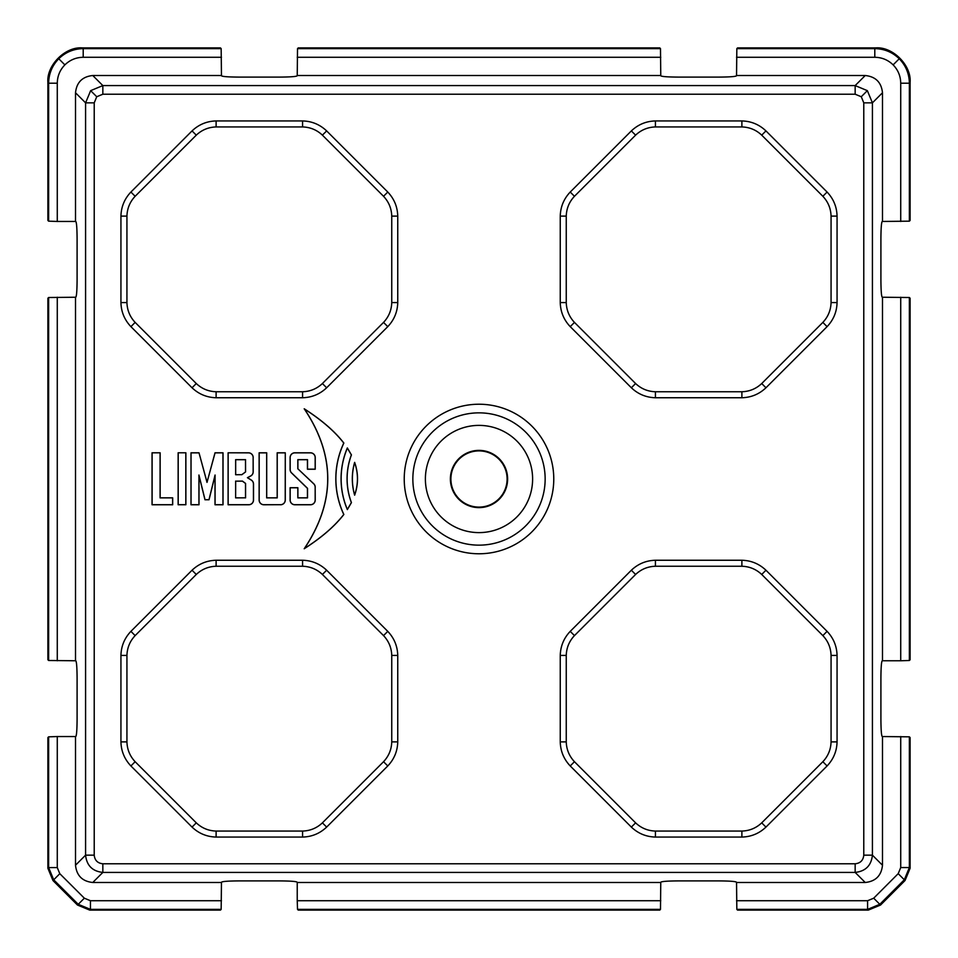<?xml version="1.0" encoding="UTF-8"?>
<svg xmlns="http://www.w3.org/2000/svg" width="958" height="958" viewBox="0 0 958 958"><rect width="100%" height="100%" fill="white"/><g stroke="black" fill="none" stroke-linecap="round" stroke-linejoin="round"><path stroke-width="1.44" d="M58.761 58.761C65.575 52.163 73.718 48.786 83.202 48.63L83.202 57.276C76.089 57.396 69.982 59.923 64.869 64.869C59.923 69.982 57.396 76.089 57.276 83.202L57.276 221.454L48.63 221.166L48.63 83.202C48.786 73.718 52.163 65.575 58.761 58.761L64.869 64.869M53.708 879.815L48.63 867.589L48.63 736.834L47.9 737.576L47.9 868.319L48.63 867.589L57.276 867.589L59.803 873.696L84.34 898.197L90.447 900.724L90.447 909.37L78.233 904.304L53.708 879.815L59.803 873.696L52.965 880.546L47.9 868.319M736.546 900.724L867.589 900.724L873.696 898.197L879.803 904.304L873.696 898.197L898.197 873.66L900.724 867.553L909.37 867.553L904.304 879.767L879.815 904.292L867.589 909.37L736.834 909.37L736.546 882.486L865.23 882.486L855.159 872.415L102.841 872.415C92.447 871.301 86.699 865.553 85.585 855.159L85.585 102.841L90.651 90.651L102.841 85.585L102.841 94.219L96.734 96.734L94.219 102.841L85.585 102.841L75.514 92.77C76.604 82.364 82.364 76.604 92.77 75.514L102.841 85.585L855.159 85.585L867.349 90.651L872.415 102.841L863.781 102.841L861.266 96.734L855.159 94.219L102.841 94.219M867.589 900.724L867.589 909.37L868.319 910.1L737.576 910.1L736.834 909.37M899.239 58.761L893.131 64.869C888.018 59.923 881.911 57.396 874.798 57.276L874.798 48.63L875.528 47.9L737.576 47.9L736.834 48.63L874.798 48.63C884.282 48.786 892.425 52.163 899.239 58.761C905.837 65.575 909.214 73.718 909.37 83.202L909.37 221.166L882.486 221.454L882.486 92.77L872.415 102.841L872.415 855.159C871.301 865.553 865.553 871.301 855.159 872.415L855.159 863.781C860.368 863.242 863.242 860.368 863.781 855.159L863.781 102.841M354.64 462.558C358.376 473.372 358.376 484.173 354.64 494.975A59.109 59.109 0 0 1 354.64 462.558L354.64 462.367C358.46 473.3 358.46 484.233 354.64 495.178A59.168 59.168 0 0 1 354.64 462.367M347.359 448.069L351.37 454.918A68.258 68.258 0 0 0 351.37 502.615L351.43 502.627A68.198 68.198 0 0 1 351.43 454.918L347.347 447.937A78.879 78.879 0 0 0 347.347 509.596L347.359 509.464A78.819 78.819 0 0 1 347.359 448.069L347.347 447.937M304.201 408.779L304.416 408.982C321.66 420.071 334.785 431.423 343.778 443.063A84.088 84.088 0 0 0 343.778 514.47L343.85 514.482A84.029 84.029 0 0 1 343.85 443.051C334.809 431.339 321.589 419.915 304.201 408.779C335.539 455.433 335.539 502.1 304.201 548.754C321.589 537.618 334.809 526.193 343.85 514.482M479 450.38A28.62 28.62 0 0 0 450.38 479A28.62 28.62 0 0 0 479 507.62A28.62 28.62 0 0 0 507.62 479A28.62 28.62 0 0 0 479 450.38M479 450.895A28.105 28.105 0 0 0 450.895 479A28.105 28.105 0 0 0 479 507.105A28.105 28.105 0 0 0 507.105 479A28.105 28.105 0 0 0 479 450.895M479 425.388A53.612 53.612 0 0 0 425.388 479A53.612 53.612 0 0 0 479 532.612A53.612 53.612 0 0 0 532.612 479A53.612 53.612 0 0 0 479 425.388M221.166 48.63L220.424 47.9L82.472 47.9L83.202 48.63L221.166 48.63L221.454 75.514L92.77 75.514M75.514 92.77L75.514 221.454L57.276 221.454M855.159 94.219L855.159 85.585L865.23 75.514L736.546 75.514L736.834 48.63M865.23 75.514C875.636 76.604 881.396 82.364 882.486 92.77M660.481 48.63L660.769 75.514L297.231 75.514L297.519 48.63L660.481 48.63L659.739 47.9L298.261 47.9L297.519 48.63M863.781 855.159L872.415 855.159L882.486 865.23L882.486 736.546L909.37 736.834L910.1 737.576L910.1 868.283L905.047 880.51L880.546 905.035L868.319 910.1M882.486 865.23C881.396 875.636 875.636 881.396 865.23 882.486M900.724 660.769L882.486 660.769L882.486 297.231L909.37 297.519L910.1 298.261L910.1 659.739L909.37 660.481L900.724 660.769L900.724 297.231M94.219 102.841L94.219 855.159C94.758 860.368 97.632 863.242 102.841 863.781L102.841 872.415L92.77 882.486L221.454 882.486L221.166 909.37L220.424 910.1L89.717 910.1L77.49 905.047L52.965 880.546M92.77 882.486C82.364 881.396 76.604 875.636 75.514 865.23L75.514 736.546L57.276 736.546L57.276 867.589M57.276 83.202L48.63 83.202L47.9 82.472L47.9 220.424L48.63 221.166M47.9 82.472C46.355 65.36 65.36 46.355 82.472 47.9M875.528 47.9C892.64 46.355 911.645 65.36 910.1 82.472L910.1 220.424L909.37 221.166M297.231 900.724L297.231 882.486L660.769 882.486L660.481 909.37L659.739 910.1L298.261 910.1L297.519 909.37L297.231 900.724L660.769 900.724M48.63 297.519L75.514 297.231L75.514 660.769L48.63 660.481L48.63 297.519L47.9 298.261L47.9 659.739L48.63 660.481M351.43 502.627L347.347 509.596M315.23 487.227A4.742 4.742 0 0 0 313.733 483.766L297.89 468.821L297.89 459.72L307.446 459.72L307.446 469.228L315.23 469.228L315.23 457.541A4.742 4.742 0 0 0 310.488 452.799L294.848 452.799A4.742 4.742 0 0 0 290.106 457.541L290.106 469.528A4.742 4.742 0 0 0 291.543 472.941L307.446 488.352L307.446 497.825L297.89 497.825L297.89 487.718L290.106 487.718L290.106 500.016A4.742 4.742 0 0 0 294.848 504.77L310.488 504.77A4.742 4.742 0 0 0 315.23 500.016L315.17 487.227A4.682 4.682 0 0 0 313.697 483.814L297.89 468.821M280.538 504.77A4.742 4.742 0 0 0 285.28 500.016L285.28 452.799L277.173 452.799L277.173 497.825L266.707 497.825L266.707 452.799L259.127 452.799L259.127 500.016A4.742 4.742 0 0 0 263.869 504.77L280.538 504.71A4.682 4.682 0 0 0 285.221 500.016L285.28 452.799M253.199 457.541A4.742 4.742 0 0 0 248.445 452.799L228.1 452.799L228.1 504.77L248.769 504.77A4.742 4.742 0 0 0 253.511 500.016L253.511 484.053A4.742 4.742 0 0 0 251.271 480.018L247.535 477.695L250.685 476.006A4.742 4.742 0 0 0 253.199 471.827L253.14 457.541A4.682 4.682 0 0 0 248.445 452.859L228.1 452.799M216.113 837.064L302.572 837.064C311.865 836.813 319.888 833.484 326.642 827.089L387.774 765.957C394.169 759.203 397.486 751.18 397.75 741.887L397.75 655.428C397.486 646.135 394.169 638.112 387.774 631.358L326.642 570.226C319.888 563.831 311.865 560.514 302.572 560.25L216.113 560.25C206.82 560.514 198.797 563.831 192.043 570.226L130.911 631.358C124.516 638.112 121.187 646.135 120.936 655.428L120.936 741.887C121.187 751.18 124.516 759.203 130.911 765.957L192.043 827.089C198.797 833.484 206.82 836.813 216.113 837.064L216.113 831.065L302.572 831.065C310.212 830.825 316.823 828.095 322.403 822.85L383.535 761.718C388.768 756.137 391.511 749.527 391.75 741.887L391.75 655.428C391.511 647.788 388.768 641.177 383.535 635.597L322.403 574.465C316.823 569.232 310.212 566.489 302.572 566.25L216.113 566.25C208.473 566.489 201.863 569.232 196.282 574.465L135.15 635.597C129.905 641.177 127.175 647.788 126.935 655.428L126.935 741.887C127.175 749.527 129.905 756.137 135.15 761.718L196.282 822.85C201.863 828.095 208.473 830.825 216.113 831.065M655.428 397.75L741.887 397.75C751.18 397.486 759.203 394.169 765.957 387.774L827.089 326.642C833.484 319.888 836.813 311.865 837.064 302.572L837.064 216.113C836.813 206.82 833.484 198.797 827.089 192.043L765.957 130.911C759.203 124.516 751.18 121.187 741.887 120.936L655.428 120.936C646.135 121.187 638.112 124.516 631.358 130.911L570.226 192.043C563.831 198.797 560.514 206.82 560.25 216.113L560.25 302.572C560.514 311.865 563.831 319.888 570.226 326.642L631.358 387.774C638.112 394.169 646.135 397.486 655.428 397.75L655.428 391.75L741.887 391.75C749.527 391.511 756.137 388.768 761.718 383.535L822.85 322.403C828.095 316.823 830.825 310.212 831.065 302.572L831.065 216.113C830.825 208.473 828.095 201.863 822.85 196.282L761.718 135.15C756.137 129.905 749.527 127.175 741.887 126.935L655.428 126.935C647.788 127.175 641.177 129.905 635.597 135.15L574.465 196.282C569.232 201.863 566.489 208.473 566.25 216.113L566.25 302.572C566.489 310.212 569.232 316.823 574.465 322.403L635.597 383.535C641.177 388.768 647.788 391.511 655.428 391.75M655.428 837.064L741.887 837.064C751.18 836.813 759.203 833.484 765.957 827.089L827.089 765.957C833.484 759.203 836.813 751.18 837.064 741.887L837.064 655.428C836.813 646.135 833.484 638.112 827.089 631.358L765.957 570.226C759.203 563.831 751.18 560.514 741.887 560.25L655.428 560.25C646.135 560.514 638.112 563.831 631.358 570.226L570.226 631.358C563.831 638.112 560.514 646.135 560.25 655.428L560.25 741.887C560.514 751.18 563.831 759.203 570.226 765.957L631.358 827.089C638.112 833.484 646.135 836.813 655.428 837.064L655.428 831.065L741.887 831.065C749.527 830.825 756.137 828.095 761.718 822.85L822.85 761.718C828.095 756.137 830.825 749.527 831.065 741.887L831.065 655.428C830.825 647.788 828.095 641.177 822.85 635.597L761.718 574.465C756.137 569.232 749.527 566.489 741.887 566.25L655.428 566.25C647.788 566.489 641.177 569.232 635.597 574.465L574.465 635.597C569.232 641.177 566.489 647.788 566.25 655.428L566.25 741.887C566.489 749.527 569.232 756.137 574.465 761.718L635.597 822.85C641.177 828.095 647.788 830.825 655.428 831.065M216.113 397.75L302.572 397.75C311.865 397.486 319.888 394.169 326.642 387.774L387.774 326.642C394.169 319.888 397.486 311.865 397.75 302.572L397.75 216.113C397.486 206.82 394.169 198.797 387.774 192.043L326.642 130.911C319.888 124.516 311.865 121.187 302.572 120.936L216.113 120.936C206.82 121.187 198.797 124.516 192.043 130.911L130.911 192.043C124.516 198.797 121.187 206.82 120.936 216.113L120.936 302.572C121.187 311.865 124.516 319.888 130.911 326.642L192.043 387.774C198.797 394.169 206.82 397.486 216.113 397.75L216.113 391.75L302.572 391.75C310.212 391.511 316.823 388.768 322.403 383.535L383.535 322.403C388.768 316.823 391.511 310.212 391.75 302.572L391.75 216.113C391.511 208.473 388.768 201.863 383.535 196.282L322.403 135.15C316.823 129.905 310.212 127.175 302.572 126.935L216.113 126.935C208.473 127.175 201.863 129.905 196.282 135.15L135.15 196.282C129.905 201.863 127.175 208.473 126.935 216.113L126.935 302.572C127.175 310.212 129.905 316.823 135.15 322.403L196.282 383.535C201.863 388.768 208.473 391.511 216.113 391.75M160.142 452.799L152.047 452.799L152.047 504.77L172.679 504.77L172.679 497.825L160.142 497.825L160.142 452.799L152.047 452.799M185.876 452.787L178.14 452.787L178.14 504.746L185.876 504.746L185.876 452.787L178.14 452.787M207.012 482.149L199.001 452.799L190.989 452.799L190.989 504.77L199.001 504.77L199.001 475.527L204.976 499.765L209.036 499.765L215.011 475.527L215.011 504.77L223.022 504.77L223.022 452.799L215.011 452.799L207.012 482.377L199.001 452.799M152.106 452.859L152.106 504.71L172.62 504.71L172.62 497.885L160.082 497.885L160.082 452.859M178.2 452.847L178.2 504.686L185.816 504.686L185.816 452.847M198.953 452.859L191.049 452.859L191.049 504.71L198.941 504.71L198.941 475.024L205.024 499.705L208.988 499.705L215.071 475.024L215.071 504.71L222.963 504.71L222.963 452.859L215.059 452.859L207.012 482.377M228.16 452.859L228.16 504.71L248.769 504.71A4.682 4.682 0 0 0 253.451 500.016L253.451 484.053A4.682 4.682 0 0 0 251.247 480.078L247.415 477.695L250.661 475.958A4.682 4.682 0 0 0 253.14 471.827L253.14 457.541M235.68 497.825L245.511 497.825L245.511 483.455L242.422 481.156L235.68 481.156L235.62 497.885L245.511 497.825M245.571 497.885L245.571 483.419L242.446 481.084L235.68 481.156M235.62 481.084L235.62 497.885M245.511 471.899L245.511 459.72L235.68 459.72L235.68 474.677L241.763 474.677L245.571 471.923L245.511 459.72M245.571 459.66L235.62 459.66L235.62 474.737L241.763 474.677M241.787 474.737L245.571 471.923M285.221 452.859L277.233 452.859L277.233 497.885L266.647 497.885L266.647 452.859L259.187 452.859L259.187 500.016A4.682 4.682 0 0 0 263.869 504.71L280.538 504.71M297.83 468.845L297.83 459.66L307.518 459.66L307.518 469.169L315.17 469.169L315.17 457.541A4.682 4.682 0 0 0 310.488 452.859L294.848 452.859A4.682 4.682 0 0 0 290.166 457.541L290.166 469.528A4.682 4.682 0 0 0 291.591 472.893L307.518 488.329L307.518 497.885L297.83 497.885L297.83 487.778L290.166 487.778L290.166 500.016A4.682 4.682 0 0 0 294.848 504.71L310.488 504.71A4.682 4.682 0 0 0 315.17 500.016L315.17 487.227M304.416 408.982C335.551 455.505 335.551 502.028 304.416 548.551L304.201 548.754M343.778 514.47C334.785 526.11 321.66 537.474 304.416 548.551M351.37 502.615L347.359 509.464M882.486 297.231L882.079 297.028C881.372 295.663 880.977 289.903 880.905 279.748L880.905 238.937C880.977 228.782 881.372 223.022 882.079 221.657L882.486 221.454M882.486 736.546L882.079 736.343C881.372 734.978 880.977 729.218 880.905 719.063L880.905 678.252C880.977 668.097 881.372 662.337 882.079 660.972L882.486 660.769M75.514 221.454L75.921 221.657C76.628 223.022 77.023 228.782 77.095 238.937L77.095 279.748C77.023 289.903 76.628 295.663 75.921 297.028L75.514 297.231M75.514 660.769L75.921 660.972C76.628 662.337 77.023 668.097 77.095 678.252L77.095 719.063C77.023 729.218 76.628 734.978 75.921 736.343L75.514 736.546M297.231 75.514L297.028 75.921C295.663 76.628 289.903 77.023 279.748 77.095L238.937 77.095C228.782 77.023 223.022 76.628 221.657 75.921L221.454 75.514M736.546 75.514L736.343 75.921C734.978 76.628 729.218 77.023 719.063 77.095L678.252 77.095C668.097 77.023 662.337 76.628 660.972 75.921L660.769 75.514M660.769 882.486L660.972 882.079C662.337 881.372 668.097 880.977 678.252 880.905L719.063 880.905C729.218 880.977 734.978 881.372 736.343 882.079L736.546 882.486M221.454 882.486L221.657 882.079C223.022 881.372 228.782 880.977 238.937 880.905L279.748 880.905C289.903 880.977 295.663 881.372 297.028 882.079L297.231 882.486M48.63 736.834L57.276 736.546M94.219 855.159L85.585 855.159L75.514 865.23M900.724 221.454L900.724 83.202C900.604 76.089 898.077 69.982 893.131 64.869M900.724 83.202L909.37 83.202L910.1 82.472M553.772 479A74.772 74.772 0 0 1 479 553.772A74.772 74.772 0 0 1 404.228 479A74.772 74.772 0 0 1 479 404.228A74.772 74.772 0 0 1 553.772 479M479 545.15A66.15 66.15 0 0 0 545.15 479A66.15 66.15 0 0 0 479 412.85A66.15 66.15 0 0 0 412.85 479A66.15 66.15 0 0 0 479 545.15M867.349 90.651L861.266 96.734M90.651 90.651L96.734 96.734M221.454 57.276L83.202 57.276M874.798 57.276L736.546 57.276M660.769 57.276L297.231 57.276M900.724 867.553L900.724 736.546M90.447 900.724L221.454 900.724M221.166 909.37L90.447 909.37L89.717 910.1M909.37 736.834L909.37 867.553L910.1 868.283M57.276 297.231L57.276 660.769M102.841 863.781L855.159 863.781M660.481 909.37L297.519 909.37M909.37 297.519L909.37 660.481M302.572 391.75L302.572 397.75M196.282 383.535L192.043 387.774M135.15 322.403L130.911 326.642M126.935 302.572L120.936 302.572M126.935 216.113L120.936 216.113M135.15 196.282L130.911 192.043M196.282 135.15L192.043 130.911M216.113 126.935L216.113 120.936M302.572 126.935L302.572 120.936M322.403 135.15L326.642 130.911M383.535 196.282L387.774 192.043M391.75 216.113L397.75 216.113M391.75 302.572L397.75 302.572M383.535 322.403L387.774 326.642M322.403 383.535L326.642 387.774M741.887 831.065L741.887 837.064M635.597 822.85L631.358 827.089M574.465 761.718L570.226 765.957M566.25 741.887L560.25 741.887M566.25 655.428L560.25 655.428M574.465 635.597L570.226 631.358M635.597 574.465L631.358 570.226M655.428 566.25L655.428 560.25M741.887 566.25L741.887 560.25M761.718 574.465L765.957 570.226M822.85 635.597L827.089 631.358M831.065 655.428L837.064 655.428M831.065 741.887L837.064 741.887M822.85 761.718L827.089 765.957M761.718 822.85L765.957 827.089M741.887 391.75L741.887 397.75M635.597 383.535L631.358 387.774M574.465 322.403L570.226 326.642M566.25 302.572L560.25 302.572M566.25 216.113L560.25 216.113M574.465 196.282L570.226 192.043M635.597 135.15L631.358 130.911M655.428 126.935L655.428 120.936M741.887 126.935L741.887 120.936M761.718 135.15L765.957 130.911M822.85 196.282L827.089 192.043M831.065 216.113L837.064 216.113M831.065 302.572L837.064 302.572M822.85 322.403L827.089 326.642M761.718 383.535L765.957 387.774M302.572 831.065L302.572 837.064M196.282 822.85L192.043 827.089M135.15 761.718L130.911 765.957M126.935 741.887L120.936 741.887M126.935 655.428L120.936 655.428M135.15 635.597L130.911 631.358M196.282 574.465L192.043 570.226M216.113 566.25L216.113 560.25M302.572 566.25L302.572 560.25M322.403 574.465L326.642 570.226M383.535 635.597L387.774 631.358M391.75 655.428L397.75 655.428M391.75 741.887L397.75 741.887M383.535 761.718L387.774 765.957M322.403 822.85L326.642 827.089M905.047 880.51L898.197 873.66M879.815 904.292L880.546 905.035M77.49 905.047L84.34 898.197"/></g></svg>
